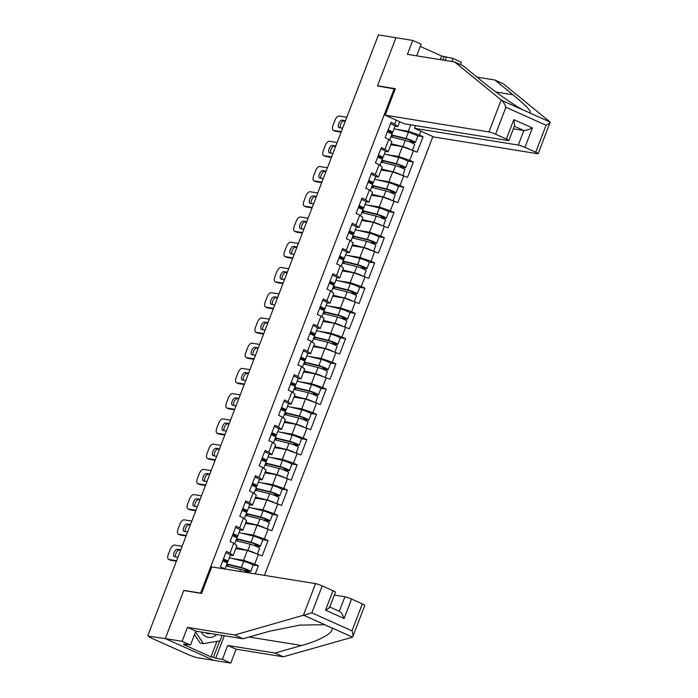 <?xml version="1.0" encoding="UTF-8"?>
<svg xmlns="http://www.w3.org/2000/svg" width="698" height="698" viewBox="0 0 698 698"><rect width="100%" height="100%" fill="white"/><g stroke="black" fill="none" stroke-linecap="round" stroke-linejoin="round"><path stroke-width="1.05" d="M264.437 575.379L432.882 136.564M184.412 590.648L183.81 590.377L165.304 638.591L213.963 660.395L196.435 657.568L189.699 655.256L149.555 637.274L148.491 636.087M416.654 55.84L421.13 44.183L412.754 40.432L395.958 37.727L377.452 85.933L395.19 89.065M394.248 88.646L200.614 593.091L201.216 593.361M396.211 120.135L394.719 124.026L391.028 122.377L385.13 137.742L388.821 139.399L391.91 141.93L388.123 151.798L385.348 151.353M420.894 131.189L419.402 135.089L423.084 136.738L417.343 135.813M390.819 144.765L402.406 146.632L417.186 152.112L423.084 136.738M413.495 150.454L409.709 160.322L413.399 161.98L407.658 161.046M381.134 170.007L392.721 171.874L407.501 177.344L413.399 161.98M403.81 175.695L400.024 185.563L403.714 187.212L397.965 186.287M371.449 195.239L383.028 197.106L397.808 202.586L403.714 187.212M394.126 200.928L390.339 210.805L394.021 212.454L388.28 211.529M361.756 220.481L373.343 222.348L388.123 227.818L394.021 212.454M384.432 226.169L380.646 236.037L384.336 237.695L378.595 236.762M352.071 245.713L363.658 247.589L378.438 253.06L384.336 237.695M374.747 251.411L370.961 261.279L374.643 262.928L368.902 262.003M342.378 270.955L353.965 272.822L368.745 278.301L374.643 262.928M365.063 276.644L361.267 286.512L364.958 288.169L359.217 287.244M332.693 296.196L344.28 298.063L359.06 303.534L364.958 288.169M355.369 301.885L351.583 311.753L355.273 313.402L349.524 312.477M323.008 321.429L334.586 323.305L349.375 328.775L355.273 313.402M345.685 327.126L341.898 336.994L345.58 338.643L339.839 337.719M313.315 346.67L324.902 348.538L339.682 354.017L345.58 338.643M335.991 352.359L332.204 362.227L335.895 363.885L330.154 362.96M303.63 371.912L315.217 373.779L329.997 379.25L335.895 363.885M326.306 377.601L322.52 387.469L326.21 389.118L320.461 388.193M293.937 397.145L305.523 399.012L320.303 404.491L326.21 389.118M316.622 402.842L312.826 412.71L316.517 414.359L310.776 413.434M284.252 422.386L295.839 424.253L310.619 429.732L316.517 414.359M306.928 428.075L303.141 437.943L306.832 439.6L301.082 438.676M274.567 447.627L286.154 449.495L300.934 454.965L306.832 439.6M297.243 453.316L293.457 463.184L297.139 464.833L291.398 463.908M264.874 472.86L276.46 474.727L291.241 480.207L297.139 464.833M287.559 478.558L283.763 488.425L287.454 490.075L281.713 489.15M255.189 498.102L266.776 499.969L281.556 505.448L287.454 490.075M277.865 503.79L274.078 513.658L277.769 515.316L272.019 514.391M245.504 523.343L257.082 525.21L271.862 530.681L277.769 515.316M268.18 529.032L264.394 538.9L268.076 540.549L262.335 539.624M235.811 548.576L247.397 550.443L262.178 555.922L268.076 540.549M258.487 554.264L254.7 564.141L258.391 565.79L252.65 564.865M255.276 573.904L258.391 565.79M223.962 568.853L224.773 568.983M388.821 139.399L385.026 149.267L381.344 147.61L375.437 162.983L379.127 164.632L375.341 174.5L371.65 172.851L365.752 188.224L369.443 189.873L365.656 199.741L361.965 198.092L356.067 213.457L359.749 215.115L355.963 224.983L352.281 223.325L346.374 238.699L350.064 240.348L346.278 250.216L342.587 248.567L336.689 263.94L340.38 265.589L336.584 275.457L332.902 273.808L327.004 289.173L330.686 290.83L326.9 300.698L323.209 299.041L317.311 314.414L321.001 316.063L317.215 325.931L313.524 324.282L307.626 339.647L311.317 341.305L307.521 351.173L303.839 349.524L297.933 364.888L301.623 366.546L297.837 376.414L294.146 374.756L288.248 390.13L291.939 391.779L288.152 401.647L284.461 399.998L278.563 415.362L282.245 417.02L278.458 426.888L274.768 425.239L268.87 440.604L272.56 442.253L268.774 452.13L265.083 450.472L259.185 465.845L262.876 467.494L259.08 477.362L255.398 475.713L249.5 491.078L253.182 492.736L249.395 502.604L245.705 500.946L239.807 516.319L243.497 517.968L239.711 527.845L236.02 526.187L230.122 541.561L233.804 543.21L230.017 553.078L226.335 551.429L220.428 566.793L224.119 568.451M387.233 154.668L398.619 156.5L402.406 146.632M398.619 156.5L409.709 160.322M385.026 149.267L388.123 151.798M377.548 179.901L388.934 181.742L392.721 171.874M379.127 164.632L382.225 167.171L378.429 177.039L375.664 176.594M388.934 181.742L400.024 185.563M375.341 174.5L378.429 177.039M367.855 205.142L379.241 206.974L383.028 197.106M369.443 189.873L372.531 192.404L368.745 202.272L365.979 201.827L363.597 208.021A5.75 0.619 21 0 1 363.379 208.1L359.898 208.231M379.241 206.974L390.339 210.805M365.656 199.741L368.745 202.272M358.17 230.384L369.556 232.216L373.343 222.348M359.749 215.115L362.847 217.645L359.06 227.513L356.285 227.068M369.556 232.216L380.646 236.037M355.963 224.983L359.06 227.513M348.476 255.616L359.863 257.457L363.658 247.589M350.064 240.348L353.153 242.887L349.366 252.755L346.601 252.301L344.219 258.496A5.75 0.619 21 0 1 344.009 258.574L340.528 258.705M359.863 257.457L370.961 261.279M346.278 250.216L349.366 252.755M338.792 280.858L350.178 282.69L353.965 272.822M340.38 265.589L343.468 268.119L339.682 277.987L336.907 277.542M350.178 282.69L361.267 286.512M336.584 275.457L339.682 277.987M329.107 306.099L340.493 307.931L344.28 298.063M330.686 290.83L333.784 293.361L329.997 303.229L327.222 302.784M340.493 307.931L351.583 311.753M326.9 300.698L329.997 303.229M319.414 331.332L330.8 333.173L334.586 323.305M321.001 316.063L324.09 318.602L320.303 328.47L317.538 328.016M330.8 333.173L341.898 336.994M317.215 325.931L320.303 328.47M309.729 356.573L321.115 358.406L324.902 348.538M311.317 341.305L314.405 343.835L310.619 353.703L307.844 353.258M321.115 358.406L332.204 362.227M307.521 351.173L310.619 353.703M300.035 381.815L311.421 383.647L315.217 373.779M301.623 366.546L304.721 369.076L300.925 378.944L298.159 378.499M311.421 383.647L322.52 387.469M297.837 376.414L300.925 378.944M290.351 407.047L301.737 408.888L305.523 399.012M291.939 391.779L295.027 394.309L291.241 404.186L288.466 403.732M301.737 408.888L312.826 412.71M288.152 401.647L291.241 404.186M280.666 432.289L292.052 434.121L295.839 424.253M282.245 417.02L285.342 419.55L281.556 429.418L278.781 428.973M292.052 434.121L303.141 437.943M278.458 426.888L281.556 429.418M270.972 457.522L282.358 459.363L286.154 449.495M272.56 442.253L275.649 444.792L271.862 454.66L269.096 454.215M282.358 459.363L293.457 463.184M268.774 452.13L271.862 454.66M261.288 482.763L272.674 484.604L276.46 474.727M262.876 467.494L265.964 470.024L262.178 479.892L259.403 479.447M272.674 484.604L283.763 488.425M259.08 477.362L262.178 479.892M251.603 508.004L262.989 509.837L266.776 499.969M253.182 492.736L256.279 495.266L252.484 505.134L249.718 504.689M262.989 509.837L274.078 513.658M249.395 502.604L252.484 505.134M241.909 533.237L253.295 535.078L257.082 525.21M243.497 517.968L246.586 520.507L242.799 530.375L240.033 529.93M253.295 535.078L264.394 538.9M239.711 527.845L242.799 530.375M232.225 558.479L243.611 560.311L247.397 550.443M233.804 543.21L236.901 545.74L233.115 555.608L230.34 555.163M243.611 560.311L254.7 564.141M230.017 553.078L233.115 555.608M148.753 636.201L165.304 638.591L213.963 660.395L230.759 663.1L222.392 659.348L227.731 645.441L236.099 649.184L230.759 663.1M378.107 86.046L377.513 85.775L395.958 37.727L378.438 34.9L147.784 635.765M183.81 590.377L200.614 593.091M396.918 129.427L408.304 131.259L410.773 124.846M399.684 121.688L397.808 126.556L395.042 126.111M408.304 131.259L419.402 135.089M394.719 124.026L397.808 126.556M222.697 560.904A5.75 0.619 21 0 1 227.216 563.295L225.026 569.018M175.591 556.864A4.005 1.815 114.1 0 1 176.341 552.537A4.005 1.815 114.1 0 1 179.177 550.068L180.59 550.294M176.402 561.218L170.748 560.302A5.226 2.364 114.1 0 1 170.469 560.224L168.628 559.395A5.226 2.364 -65.9 0 0 168.899 559.482L170.748 560.302M223.439 558.967A5.75 0.619 21 0 1 227.967 561.358A5.75 0.619 21 0 1 227.749 561.436L224.267 561.567M225.829 552.737A5.75 0.619 21 0 1 230.357 555.128L227.967 561.358M222.767 560.703L225.847 560.546L223.351 559.194M168.628 559.395A5.226 2.364 -65.9 0 1 168.366 554.238L170.164 549.544A5.226 2.364 -65.9 0 1 174.43 545.077L182.117 546.316M176.594 560.721L168.899 559.482M177.929 557.24L174.474 556.681A4.005 1.815 114.1 0 1 174.264 556.62A4.005 1.815 114.1 0 1 174.151 552.441A4.005 1.815 114.1 0 1 177.336 549.239L180.782 549.797M226.571 564.987L227.661 565.328A6.448 0.689 21 0 1 226.867 564.621A6.448 0.689 21 0 1 227.635 564.586A6.448 0.689 21 0 1 228.438 564.752L242.887 568.285L248.549 570.711L245.809 570.362A1.047 0.471 -65.9 0 0 245.094 570.955M246.97 571.732A1.047 0.471 114.1 0 1 247.65 571.191L249.971 571.566A5.75 0.619 -159 0 0 250.661 571.522A5.75 0.619 -159 0 0 247.336 569.629A5.75 0.619 -159 0 0 241.325 567.518L226.946 564.001M227.426 566.244L228.028 564.656M250.661 571.522L253.051 565.301A5.75 0.619 -159 0 0 249.727 563.399A5.75 0.619 -159 0 0 243.715 561.288L229.337 557.772M227.661 565.328L227.923 564.638M249.378 572.953A5.75 0.619 -159 0 0 240.574 569.455L226.204 565.947M201.338 632.03A11.325 10.034 99.2 0 0 216.65 634.499M205.491 632.693A7.757 6.867 99.2 0 0 207.96 633.671A7.757 6.867 99.2 0 0 210.604 633.522M222.147 635.381L220.053 640.843L203.432 643.635L200.23 643.12L194.489 634.604M203.432 643.635L195.519 631.917M227.731 645.441L274.933 653.049L283.309 656.801L351.94 637.353L352.822 636.646L364.827 605.384A5.226 0.558 21 0 0 362.341 603.901L351.565 599.067L344.114 618.48C342.517 614.38 340.921 611.998 339.315 611.335L344.908 596.773L334.368 595.071M274.933 653.049L301.606 645.493C320.984 640.328 335.799 631.446 331.384 627.642L324.273 624.71L299.992 625.103L269.681 631.193L243.017 638.749L195.815 631.14L190.475 645.048L183.757 643.966L186.026 644.987L183.626 644.594L211.005 656.862L213.405 657.246L219.678 640.912M283.309 656.801L236.099 649.184M322.197 585.91L311.858 612.844L234.65 634.997L187.448 627.389L182.108 641.305L165.304 638.591L183.749 590.543L201.591 593.422L211.773 566.889L315.54 583.615A5.226 0.558 21 0 1 322.197 585.91L332.981 590.744A5.226 0.558 21 0 1 335.459 592.227L329.665 607.321M182.108 641.305L190.475 645.048M224.32 635.73L215.673 658.266L222.392 659.348M215.673 658.266L213.405 657.246M187.448 627.389L195.815 631.14M234.65 634.997L243.017 638.749M344.908 596.773A5.226 0.558 21 0 1 351.565 599.067M186.261 644.367L186.026 644.987M211.005 656.862L216.947 641.366M329.247 606.824C330.302 607.243 329.063 608.351 325.53 610.157L332.981 590.744M331.384 627.642L352.499 637.1C353.275 636.262 353.109 634.168 352.001 630.835L362.341 603.901M501.199 99.98L501.783 100.416C503.284 101.62 504.663 103.906 505.928 107.274L495.589 134.208A5.226 0.558 -159 0 0 488.932 131.913L501.199 99.98L454.616 61.956L407.414 54.348L412.754 40.432M454.616 61.956L462.992 65.708L481.088 80.479C493.495 90.775 514.304 105.398 522.898 109.874L529.424 112.71M415.572 125.623L414.533 128.336L433.824 136.983L537.591 153.717A5.226 0.558 -159 0 0 538.219 153.682A5.226 0.558 -159 0 0 535.732 152.199L524.957 147.365A5.226 0.558 -159 0 0 518.3 145.071L523.893 130.509C525.725 130.561 528.561 129.706 532.408 127.952L524.957 147.365M414.533 128.336L518.3 145.071M440.255 59.644L441.651 55.997L420.266 46.417M441.651 55.997L453.046 58.484L461.413 62.235L460.505 64.591M451.876 61.52L453.046 58.484M535.732 152.199L546.072 125.256C549.029 123.782 550.399 122.735 550.19 122.106L503.275 83.76L494.908 80.008L476.961 77.112M538.219 153.682L550.19 122.106L529.075 112.64C532.975 112.893 527.618 106.934 513.004 94.78L494.908 80.008M377.513 85.775L395.356 88.655L385.165 115.187L404.456 123.825L508.231 140.56A5.226 0.558 -159 0 0 508.851 140.525A5.226 0.558 -159 0 0 506.373 139.042L495.589 134.208M385.165 115.187L488.932 131.913M513.353 128.816L523.893 130.509L514.339 126.233M446.319 57.402L445.158 60.429M442.654 60.028L444.05 56.381M506.373 139.042L513.824 119.628L514.644 125.431L508.851 140.525M232.382 535.671A5.75 0.619 21 0 1 236.91 538.062L234.659 543.908M185.284 531.623A4.005 1.815 114.1 0 1 186.034 527.304A4.005 1.815 114.1 0 1 188.87 524.826L190.284 525.053M186.087 535.977L180.433 535.069A5.226 2.364 114.1 0 1 180.163 534.982L178.313 534.153A5.226 2.364 -65.9 0 0 178.592 534.24L180.433 535.069M233.123 533.726A5.75 0.619 21 0 1 237.652 536.116A5.75 0.619 21 0 1 237.433 536.195L233.961 536.326M235.514 527.496A5.75 0.619 21 0 1 240.042 529.887L237.652 536.116M232.46 535.462L235.54 535.305L233.036 533.953M178.313 534.153A5.226 2.364 -65.9 0 1 178.051 528.997L179.857 524.303A5.226 2.364 -65.9 0 1 184.115 519.844L191.81 521.083M186.279 535.479L178.592 534.24M187.614 531.998L184.167 531.448A4.005 1.815 114.1 0 1 183.958 531.379A4.005 1.815 114.1 0 1 183.844 527.199A4.005 1.815 114.1 0 1 187.02 524.006L190.475 524.556M242.066 510.43A5.75 0.619 21 0 1 246.595 512.821L244.352 518.675M194.969 506.39A4.005 1.815 114.1 0 1 195.719 502.063A4.005 1.815 114.1 0 1 198.555 499.594L199.968 499.82M195.78 510.735L190.126 509.828A5.226 2.364 114.1 0 1 189.847 509.749L188.006 508.921A5.226 2.364 -65.9 0 0 188.277 508.999L190.126 509.828M242.817 508.484A5.75 0.619 21 0 1 247.345 510.884A5.75 0.619 21 0 1 247.127 510.962L243.646 511.084M245.207 502.255A5.75 0.619 21 0 1 249.736 504.654L247.345 510.884M242.145 510.229L245.225 510.072L242.73 508.72M188.006 508.921A5.226 2.364 -65.9 0 1 187.745 503.764L189.542 499.07A5.226 2.364 -65.9 0 1 193.808 494.603L201.495 495.842M195.972 510.238L188.277 508.999M197.307 506.765L193.852 506.207A4.005 1.815 114.1 0 1 193.643 506.146A4.005 1.815 114.1 0 1 193.529 501.967A4.005 1.815 114.1 0 1 196.714 498.765L200.16 499.323M251.76 485.189A5.75 0.619 21 0 1 256.279 487.588L254.037 493.434M204.654 481.149A4.005 1.815 114.1 0 1 205.404 476.821A4.005 1.815 114.1 0 1 208.24 474.352L209.662 474.579M205.465 485.503L199.811 484.587A5.226 2.364 114.1 0 1 199.532 484.508L197.691 483.679A5.226 2.364 -65.9 0 0 197.97 483.766L199.811 484.587M252.501 483.252A5.75 0.619 21 0 1 257.03 485.642A5.75 0.619 21 0 1 256.812 485.721L253.33 485.852M254.892 477.022A5.75 0.619 21 0 1 259.42 479.413L257.03 485.642M251.838 484.988L254.91 484.831L252.414 483.478M197.691 483.679A5.226 2.364 -65.9 0 1 197.429 478.523L199.227 473.829A5.226 2.364 -65.9 0 1 203.493 469.361L211.18 470.6M205.657 485.005L197.97 483.766M206.992 481.524L203.546 480.966A4.005 1.815 114.1 0 1 203.327 480.905A4.005 1.815 114.1 0 1 203.223 476.725A4.005 1.815 114.1 0 1 206.399 473.523L209.845 474.082M261.445 459.956A5.75 0.619 21 0 1 265.973 462.346L263.731 468.192M214.347 455.907A4.005 1.815 114.1 0 1 215.097 451.589A4.005 1.815 114.1 0 1 217.933 449.111L219.347 449.338M215.15 460.261L209.496 459.354A5.226 2.364 114.1 0 1 209.226 459.267L207.376 458.446A5.226 2.364 -65.9 0 0 207.655 458.525L209.496 459.354M262.186 458.01A5.75 0.619 21 0 1 266.715 460.401A5.75 0.619 21 0 1 266.505 460.479L263.024 460.61M264.586 451.78A5.75 0.619 21 0 1 269.105 454.171L266.715 460.401M261.523 459.746L264.603 459.589L262.099 458.237M207.376 458.446A5.226 2.364 -65.9 0 1 207.114 453.281L208.92 448.596A5.226 2.364 -65.9 0 1 213.178 444.129L220.873 445.368M215.342 459.764L207.655 458.525M216.677 456.283L213.23 455.733A4.005 1.815 114.1 0 1 213.021 455.663A4.005 1.815 114.1 0 1 212.907 451.493A4.005 1.815 114.1 0 1 216.083 448.291L219.538 448.84M271.129 434.714A5.75 0.619 21 0 1 275.658 437.105L273.415 442.96M224.032 430.675A4.005 1.815 114.1 0 1 224.782 426.347A4.005 1.815 114.1 0 1 227.618 423.878L229.031 424.105M224.843 435.02L219.189 434.112A5.226 2.364 114.1 0 1 218.91 434.034L217.069 433.205A5.226 2.364 -65.9 0 0 217.34 433.284L219.189 434.112M271.88 432.769A5.75 0.619 21 0 1 276.408 435.168A5.75 0.619 21 0 1 276.19 435.247L272.709 435.378M274.27 426.548A5.75 0.619 21 0 1 278.799 428.938L276.408 435.168M271.208 434.514L274.288 434.357L271.792 433.004M217.069 433.205A5.226 2.364 -65.9 0 1 216.808 428.049L218.605 423.354A5.226 2.364 -65.9 0 1 222.871 418.887L230.558 420.126M225.035 434.522L217.34 433.284M226.37 431.05L222.915 430.492A4.005 1.815 114.1 0 1 222.706 430.43A4.005 1.815 114.1 0 1 222.592 426.251A4.005 1.815 114.1 0 1 225.777 423.049L229.223 423.607M236.256 539.755L237.346 540.086A6.448 0.689 21 0 1 236.552 539.388A6.448 0.689 21 0 1 237.329 539.345A6.448 0.689 21 0 1 238.123 539.51L252.571 543.044L258.234 545.478L255.494 545.121A1.047 0.471 -65.9 0 0 254.779 545.723M256.655 546.499A1.047 0.471 114.1 0 1 257.344 545.949L259.656 546.325A5.75 0.619 -159 0 0 260.345 546.29A5.75 0.619 -159 0 0 257.03 544.396A5.75 0.619 -159 0 0 251.01 542.276L236.639 538.769M237.111 541.002L237.721 539.423M260.345 546.29L262.736 540.06A5.75 0.619 -159 0 0 259.42 538.167A5.75 0.619 -159 0 0 253.4 536.047L239.03 532.539M237.346 540.086L237.617 539.397M257.422 553.898L259.604 548.227A5.75 0.619 -159 0 0 256.279 546.333A5.75 0.619 -159 0 0 250.268 544.222L235.889 540.706M255.058 553.086A5.75 0.619 -159 0 0 247.877 550.452L236.194 547.59M236.055 547.947L244.143 549.919M245.949 514.513L247.04 514.845A6.448 0.689 21 0 1 246.246 514.147A6.448 0.689 21 0 1 247.013 514.112A6.448 0.689 21 0 1 247.816 514.278L262.265 517.811L267.919 520.237L265.188 519.888A1.047 0.471 -65.9 0 0 264.472 520.481M266.339 521.258A1.047 0.471 114.1 0 1 267.029 520.708L269.349 521.083A5.75 0.619 -159 0 0 270.039 521.048A5.75 0.619 -159 0 0 266.715 519.155A5.75 0.619 -159 0 0 260.703 517.044L246.324 513.527M246.804 515.77L247.406 514.182M270.039 521.048L272.429 514.819A5.75 0.619 -159 0 0 269.105 512.925A5.75 0.619 -159 0 0 263.094 510.814L248.715 507.298M247.04 514.845L247.301 514.164M267.116 528.665L269.288 522.994A5.75 0.619 -159 0 0 265.973 521.092A5.75 0.619 -159 0 0 259.953 518.98L245.583 515.464M264.743 527.845A5.75 0.619 -159 0 0 257.562 525.21L245.879 522.357M245.74 522.706L253.828 524.687M255.634 489.272L256.724 489.612A6.448 0.689 21 0 1 255.93 488.914A6.448 0.689 21 0 1 256.698 488.87A6.448 0.689 21 0 1 257.501 489.036L271.95 492.57L277.612 494.995L274.872 494.646A1.047 0.471 -65.9 0 0 274.157 495.24M276.033 496.016A1.047 0.471 114.1 0 1 276.713 495.475L279.034 495.85A5.75 0.619 -159 0 0 279.724 495.807A5.75 0.619 -159 0 0 276.399 493.914A5.75 0.619 -159 0 0 270.388 491.802L256.018 488.286M256.489 490.528L257.1 488.94M279.724 495.807L282.114 489.586A5.75 0.619 -159 0 0 278.79 487.684A5.75 0.619 -159 0 0 272.778 485.572L258.408 482.056M256.724 489.612L256.995 488.923M276.801 503.424L278.982 497.753A5.75 0.619 -159 0 0 275.658 495.859A5.75 0.619 -159 0 0 269.646 493.739L255.267 490.232M274.436 502.612A5.75 0.619 -159 0 0 267.255 499.969L255.564 497.116M255.433 497.465L263.512 499.445M265.327 464.039L266.418 464.371A6.448 0.689 21 0 1 265.615 463.673A6.448 0.689 21 0 1 266.392 463.629A6.448 0.689 21 0 1 267.186 463.795L281.634 467.328L287.297 469.763L284.557 469.405A1.047 0.471 -65.9 0 0 283.85 470.007M285.718 470.784A1.047 0.471 114.1 0 1 286.407 470.234L288.728 470.609A5.75 0.619 -159 0 0 289.417 470.574A5.75 0.619 -159 0 0 286.093 468.681A5.75 0.619 -159 0 0 280.072 466.561L265.702 463.053M266.174 465.287L266.784 463.708M289.417 470.574L291.808 464.345A5.75 0.619 -159 0 0 288.483 462.451A5.75 0.619 -159 0 0 282.463 460.331L268.093 456.824M266.418 464.371L266.68 463.681M286.494 478.191L288.667 472.511A5.75 0.619 -159 0 0 285.342 470.618A5.75 0.619 -159 0 0 279.331 468.506L264.952 464.99M284.121 477.371A5.75 0.619 -159 0 0 276.94 474.736L265.257 471.874M265.118 472.232L273.206 474.204M275.012 438.798L276.103 439.138A6.448 0.689 21 0 1 275.309 438.431A6.448 0.689 21 0 1 276.076 438.396A6.448 0.689 21 0 1 276.879 438.562L291.328 442.096L296.99 444.521L294.251 444.172A1.047 0.471 -65.9 0 0 293.535 444.766M295.411 445.542A1.047 0.471 114.1 0 1 296.092 444.992L298.412 445.368A5.75 0.619 -159 0 0 299.102 445.333A5.75 0.619 -159 0 0 295.778 443.439A5.75 0.619 -159 0 0 289.766 441.328L275.387 437.812M275.867 440.054L276.469 438.466M299.102 445.333L301.492 439.103A5.75 0.619 -159 0 0 298.168 437.21A5.75 0.619 -159 0 0 292.157 435.098L277.778 431.582M276.103 439.138L276.364 438.449M296.179 452.95L298.36 447.278A5.75 0.619 -159 0 0 295.036 445.376A5.75 0.619 -159 0 0 289.016 443.265L274.646 439.749M293.806 452.13A5.75 0.619 -159 0 0 286.625 449.495L274.942 446.641M274.811 446.99L282.891 448.971M280.823 409.473A5.75 0.619 21 0 1 285.351 411.872L283.1 417.718M233.725 405.433A4.005 1.815 114.1 0 1 234.467 401.106A4.005 1.815 114.1 0 1 237.311 398.637L238.725 398.863M234.528 409.787L228.874 408.871A5.226 2.364 114.1 0 1 228.604 408.792L226.754 407.964A5.226 2.364 -65.9 0 0 227.033 408.051L228.874 408.871M281.564 407.536A5.75 0.619 21 0 1 286.093 409.927A5.75 0.619 21 0 1 285.875 410.005L282.393 410.136M283.955 401.306A5.75 0.619 21 0 1 288.483 403.697L286.093 409.927M280.901 409.272L283.981 409.115L281.477 407.763M226.754 407.964A5.226 2.364 -65.9 0 1 226.492 402.807L228.298 398.113A5.226 2.364 -65.9 0 1 232.556 393.646L240.252 394.885M234.72 409.29L227.033 408.051M236.055 405.808L232.609 405.25A4.005 1.815 114.1 0 1 232.399 405.189A4.005 1.815 114.1 0 1 232.286 401.01A4.005 1.815 114.1 0 1 235.462 397.808L238.917 398.366M284.697 413.556L285.787 413.897A6.448 0.689 21 0 1 284.993 413.199A6.448 0.689 21 0 1 285.77 413.155A6.448 0.689 21 0 1 286.564 413.321L301.013 416.854L306.675 419.28L303.935 418.931A1.047 0.471 -65.9 0 0 303.22 419.524M305.096 420.301A1.047 0.471 114.1 0 1 305.776 419.76L308.097 420.135A5.75 0.619 -159 0 0 308.786 420.1A5.75 0.619 -159 0 0 305.462 418.198A5.75 0.619 -159 0 0 299.451 416.087L285.081 412.57M285.552 414.813L286.163 413.225M308.786 420.1L311.177 413.87A5.75 0.619 -159 0 0 307.853 411.968A5.75 0.619 -159 0 0 301.841 409.857L287.471 406.341M285.787 413.897L286.058 413.207M305.864 427.708L308.045 422.037A5.75 0.619 -159 0 0 304.721 420.144A5.75 0.619 -159 0 0 298.709 418.032L284.33 414.516M303.499 426.897A5.75 0.619 -159 0 0 296.318 424.253L284.627 421.4M284.496 421.749L292.575 423.73M290.508 384.24A5.75 0.619 21 0 1 295.036 386.631L292.794 392.477M243.41 380.192A4.005 1.815 114.1 0 1 244.16 375.873A4.005 1.815 114.1 0 1 246.996 373.395L248.409 373.631M244.221 384.546L238.559 383.638A5.226 2.364 114.1 0 1 238.288 383.551L236.448 382.731A5.226 2.364 -65.9 0 0 236.718 382.809L238.559 383.638M291.258 382.295A5.75 0.619 21 0 1 295.778 384.685A5.75 0.619 21 0 1 295.568 384.764L292.087 384.895M293.649 376.065A5.75 0.619 21 0 1 298.168 378.464L295.778 384.685M290.586 384.031L293.666 383.874L291.171 382.521M236.448 382.731A5.226 2.364 -65.9 0 1 236.186 377.566L237.983 372.88A5.226 2.364 -65.9 0 1 242.25 368.413L249.936 369.652M244.413 384.048L236.718 382.809M245.748 380.567L242.293 380.017A4.005 1.815 114.1 0 1 242.084 379.948A4.005 1.815 114.1 0 1 241.97 375.777A4.005 1.815 114.1 0 1 245.155 372.575L248.601 373.125M294.39 388.324L295.481 388.655A6.448 0.689 21 0 1 294.678 387.957A6.448 0.689 21 0 1 295.455 387.914A6.448 0.689 21 0 1 296.257 388.079L310.706 391.613L316.36 394.047L313.629 393.689A1.047 0.471 -65.9 0 0 312.913 394.291M314.781 395.068A1.047 0.471 114.1 0 1 315.47 394.518L317.791 394.894A5.75 0.619 -159 0 0 318.48 394.859A5.75 0.619 -159 0 0 315.156 392.965A5.75 0.619 -159 0 0 309.135 390.845L294.765 387.338M295.237 389.571L295.847 387.992M318.48 394.859L320.871 388.629A5.75 0.619 -159 0 0 317.546 386.736A5.75 0.619 -159 0 0 311.535 384.624L297.156 381.108M295.481 388.655L295.743 387.966M315.557 402.476L317.73 396.796A5.75 0.619 -159 0 0 314.405 394.902A5.75 0.619 -159 0 0 308.394 392.791L294.024 389.275M313.184 401.655A5.75 0.619 -159 0 0 306.003 399.02L294.32 396.159M294.181 396.516L302.269 398.488M300.201 358.999A5.75 0.619 21 0 1 304.721 361.389L302.478 367.244M253.095 354.959A4.005 1.815 114.1 0 1 253.845 350.632A4.005 1.815 114.1 0 1 256.681 348.162L258.094 348.389M253.906 359.313L248.252 358.397A5.226 2.364 114.1 0 1 247.973 358.318L246.132 357.489A5.226 2.364 -65.9 0 0 246.403 357.568L248.252 358.397M300.943 357.062A5.75 0.619 21 0 1 305.471 359.453A5.75 0.619 21 0 1 305.253 359.531L301.772 359.662M303.333 350.832A5.75 0.619 21 0 1 307.862 353.223L305.471 359.453M300.28 358.798L303.351 358.641L300.855 357.289M246.132 357.489A5.226 2.364 -65.9 0 1 245.871 352.333L247.668 347.639A5.226 2.364 -65.9 0 1 251.934 343.172L259.621 344.411M254.098 358.807L246.403 357.568M255.433 355.334L251.987 354.776A4.005 1.815 114.1 0 1 251.769 354.715A4.005 1.815 114.1 0 1 251.664 350.536A4.005 1.815 114.1 0 1 254.84 347.334L258.286 347.892M304.075 363.082L305.166 363.422A6.448 0.689 21 0 1 304.372 362.716A6.448 0.689 21 0 1 305.139 362.681A6.448 0.689 21 0 1 305.942 362.847L320.391 366.38L326.053 368.806L323.314 368.457A1.047 0.471 -65.9 0 0 322.598 369.05M324.474 369.827A1.047 0.471 114.1 0 1 325.155 369.286L327.475 369.652A5.75 0.619 -159 0 0 328.165 369.617A5.75 0.619 -159 0 0 324.84 367.724A5.75 0.619 -159 0 0 318.829 365.612L304.45 362.096M304.93 364.339L305.541 362.751M328.165 369.617L330.555 363.388A5.75 0.619 -159 0 0 327.231 361.494A5.75 0.619 -159 0 0 321.22 359.383L306.841 355.867M305.166 363.422L305.427 362.733M325.242 377.234L327.423 371.563A5.75 0.619 -159 0 0 324.099 369.661A5.75 0.619 -159 0 0 318.079 367.549L303.709 364.033M322.877 376.414A5.75 0.619 -159 0 0 315.688 373.779L304.005 370.926M303.874 371.275L311.954 373.256M309.886 333.757A5.75 0.619 21 0 1 314.414 336.157L312.163 342.003M262.788 329.718A4.005 1.815 114.1 0 1 263.539 325.39A4.005 1.815 114.1 0 1 266.374 322.921L267.788 323.148M263.591 334.072L257.937 333.155A5.226 2.364 114.1 0 1 257.667 333.077L255.817 332.248A5.226 2.364 -65.9 0 0 256.096 332.335L257.937 333.155M310.627 331.82A5.75 0.619 21 0 1 315.156 334.211A5.75 0.619 21 0 1 314.946 334.29L311.465 334.421M313.018 325.591A5.75 0.619 21 0 1 317.546 327.981L315.156 334.211M309.964 333.557L313.044 333.4L310.54 332.047M255.817 332.248A5.226 2.364 -65.9 0 1 255.555 327.092L257.361 322.397A5.226 2.364 -65.9 0 1 261.619 317.93L269.315 319.169M263.783 333.574L256.096 332.335M265.118 330.093L261.671 329.535A4.005 1.815 114.1 0 1 261.462 329.473A4.005 1.815 114.1 0 1 261.349 325.294A4.005 1.815 114.1 0 1 264.525 322.092L267.98 322.651M313.76 337.841L314.859 338.181A6.448 0.689 21 0 1 314.056 337.483A6.448 0.689 21 0 1 314.833 337.439A6.448 0.689 21 0 1 315.627 337.605L330.075 341.139L335.738 343.573L332.998 343.215A1.047 0.471 -65.9 0 0 332.292 343.809M334.159 344.594A1.047 0.471 114.1 0 1 334.848 344.044L337.169 344.419A5.75 0.619 -159 0 0 337.849 344.384A5.75 0.619 -159 0 0 334.534 342.482A5.75 0.619 -159 0 0 328.514 340.371L314.144 336.855M314.615 339.097L315.226 337.518M337.849 344.384L340.249 338.155A5.75 0.619 -159 0 0 336.925 336.253A5.75 0.619 -159 0 0 330.904 334.141L316.534 330.625M314.859 338.181L315.121 337.492M334.927 351.993L337.108 346.321A5.75 0.619 -159 0 0 333.784 344.428A5.75 0.619 -159 0 0 327.772 342.317L313.393 338.8M332.562 351.181A5.75 0.619 -159 0 0 325.381 348.546L313.699 345.685M313.559 346.034L321.647 348.014M319.571 308.525A5.75 0.619 21 0 1 324.099 310.915L321.857 316.761M272.473 304.476A4.005 1.815 114.1 0 1 273.223 300.157A4.005 1.815 114.1 0 1 276.059 297.68L277.472 297.915M273.284 308.83L267.631 307.923A5.226 2.364 114.1 0 1 267.351 307.835L265.51 307.015A5.226 2.364 -65.9 0 0 265.781 307.094L267.631 307.923M320.321 306.579A5.75 0.619 21 0 1 324.849 308.97A5.75 0.619 21 0 1 324.631 309.048L321.15 309.179M322.712 300.349A5.75 0.619 21 0 1 327.24 302.749L324.849 308.97M319.649 308.315L322.729 308.158L320.234 306.806M265.51 307.015A5.226 2.364 -65.9 0 1 265.249 301.85L267.046 297.165A5.226 2.364 -65.9 0 1 271.313 292.698L278.999 293.937M273.476 308.333L265.781 307.094M274.811 304.851L271.356 304.302A4.005 1.815 114.1 0 1 271.147 304.241A4.005 1.815 114.1 0 1 271.033 300.061A4.005 1.815 114.1 0 1 274.218 296.859L277.664 297.418M323.453 312.608L324.544 312.94A6.448 0.689 21 0 1 323.75 312.242A6.448 0.689 21 0 1 324.518 312.198A6.448 0.689 21 0 1 325.32 312.372L339.769 315.897L345.423 318.332L342.692 317.983A1.047 0.471 -65.9 0 0 341.976 318.576M343.852 319.352A1.047 0.471 114.1 0 1 344.533 318.803L346.854 319.178A5.75 0.619 -159 0 0 347.543 319.143A5.75 0.619 -159 0 0 344.219 317.25A5.75 0.619 -159 0 0 338.207 315.13L323.828 311.622M324.308 313.856L324.91 312.276M347.543 319.143L349.934 312.913A5.75 0.619 -159 0 0 346.609 311.02A5.75 0.619 -159 0 0 340.598 308.909L326.219 305.392M324.544 312.94L324.806 312.25M344.62 326.76L346.793 321.08A5.75 0.619 -159 0 0 343.477 319.187A5.75 0.619 -159 0 0 337.457 317.075L323.087 313.559M342.247 325.94A5.75 0.619 -159 0 0 335.066 323.305L323.383 320.443M323.244 320.801L331.332 322.773M329.264 283.283A5.75 0.619 21 0 1 333.792 285.674L331.541 291.528M282.166 279.244A4.005 1.815 114.1 0 1 282.908 274.916A4.005 1.815 114.1 0 1 285.744 272.447L287.166 272.674M282.969 283.597L277.315 282.681A5.226 2.364 114.1 0 1 277.036 282.603L275.195 281.774A5.226 2.364 -65.9 0 0 275.474 281.852L277.315 282.681M330.006 281.346A5.75 0.619 21 0 1 334.534 283.737A5.75 0.619 21 0 1 334.316 283.816L330.835 283.946M332.396 275.117A5.75 0.619 21 0 1 336.925 277.507L334.534 283.737M329.343 283.083L332.423 282.926L329.918 281.573M275.195 281.774A5.226 2.364 -65.9 0 1 274.933 276.617L276.731 271.923A5.226 2.364 -65.9 0 1 280.997 267.456L288.693 268.695M283.161 283.091L275.474 281.852M284.496 279.619L281.05 279.06A4.005 1.815 114.1 0 1 280.84 278.999A4.005 1.815 114.1 0 1 280.727 274.82A4.005 1.815 114.1 0 1 283.903 271.618L287.358 272.176M333.138 287.367L334.229 287.707A6.448 0.689 21 0 1 333.435 287A6.448 0.689 21 0 1 334.202 286.965A6.448 0.689 21 0 1 335.005 287.131L349.454 290.665L355.116 293.09L352.377 292.741A1.047 0.471 -65.9 0 0 351.661 293.334M353.537 294.111A1.047 0.471 114.1 0 1 354.218 293.57L356.538 293.937A5.75 0.619 -159 0 0 357.228 293.902A5.75 0.619 -159 0 0 353.903 292.008A5.75 0.619 -159 0 0 347.892 289.897L333.522 286.381M333.993 288.623L334.604 287.035M357.228 293.902L359.618 287.672A5.75 0.619 -159 0 0 356.294 285.779A5.75 0.619 -159 0 0 350.283 283.667L335.913 280.151M334.229 287.707L334.499 287.018M354.305 301.519L356.486 295.847A5.75 0.619 -159 0 0 353.162 293.954A5.75 0.619 -159 0 0 347.15 291.834L332.772 288.326M351.94 300.698A5.75 0.619 -159 0 0 344.76 298.063L333.068 295.21M332.937 295.559L341.017 297.54M338.949 258.042A5.75 0.619 21 0 1 343.477 260.441L341.235 266.287M291.851 254.002A4.005 1.815 114.1 0 1 292.602 249.675A4.005 1.815 114.1 0 1 295.437 247.205L296.851 247.432M292.663 258.356L287 257.44A5.226 2.364 114.1 0 1 286.73 257.361L284.889 256.532A5.226 2.364 -65.9 0 0 285.159 256.62L287 257.44M339.699 256.105A5.75 0.619 21 0 1 344.219 258.496M342.09 249.875A5.75 0.619 21 0 1 346.609 252.266M339.027 257.841L342.107 257.684L339.603 256.332M284.889 256.532A5.226 2.364 -65.9 0 1 284.618 251.376L286.424 246.682A5.226 2.364 -65.9 0 1 290.691 242.215L298.378 243.462M292.846 257.859L285.159 256.62M294.181 254.377L290.734 253.819A4.005 1.815 114.1 0 1 290.525 253.758A4.005 1.815 114.1 0 1 290.412 249.579A4.005 1.815 114.1 0 1 293.588 246.377L297.043 246.935M342.831 262.125L343.922 262.465A6.448 0.689 21 0 1 343.119 261.767A6.448 0.689 21 0 1 343.896 261.724A6.448 0.689 21 0 1 344.699 261.89L359.147 265.423L364.801 267.858L362.061 267.5A1.047 0.471 -65.9 0 0 361.355 268.102M363.222 268.878A1.047 0.471 114.1 0 1 363.911 268.329L366.232 268.704A5.75 0.619 -159 0 0 366.921 268.669A5.75 0.619 -159 0 0 363.597 266.767A5.75 0.619 -159 0 0 357.577 264.655L343.207 261.139M343.678 263.382L344.289 261.802M366.921 268.669L369.312 262.439A5.75 0.619 -159 0 0 365.988 260.537A5.75 0.619 -159 0 0 359.967 258.426L345.597 254.91M343.922 262.465L344.184 261.776M363.998 276.277L366.171 270.606A5.75 0.619 -159 0 0 362.847 268.713A5.75 0.619 -159 0 0 356.835 266.601L342.465 263.085M361.625 275.466A5.75 0.619 -159 0 0 354.444 272.831L342.762 269.969M342.622 270.327L350.71 272.299M348.642 232.809A5.75 0.619 21 0 1 353.162 235.2L350.92 241.046M301.536 228.761A4.005 1.815 114.1 0 1 302.286 224.442A4.005 1.815 114.1 0 1 305.122 221.973L306.535 222.2M302.347 233.115L296.694 232.207A5.226 2.364 114.1 0 1 296.414 232.12L294.573 231.3A5.226 2.364 -65.9 0 0 294.844 231.378L296.694 232.207M349.384 230.864A5.75 0.619 21 0 1 353.912 233.263A5.75 0.619 21 0 1 353.694 233.341L350.213 233.464M351.775 224.634A5.75 0.619 21 0 1 356.303 227.033L353.912 233.263M348.712 232.6L351.792 232.443L349.297 231.099M294.573 231.3A5.226 2.364 -65.9 0 1 294.312 226.135L296.109 221.449A5.226 2.364 -65.9 0 1 300.376 216.982L308.062 218.221M302.539 232.617L294.844 231.378M303.874 229.145L300.419 228.586A4.005 1.815 114.1 0 1 300.21 228.525A4.005 1.815 114.1 0 1 300.096 224.346A4.005 1.815 114.1 0 1 303.281 221.144L306.727 221.702M352.516 236.892L353.607 237.224A6.448 0.689 21 0 1 352.813 236.526A6.448 0.689 21 0 1 353.581 236.482A6.448 0.689 21 0 1 354.383 236.657L368.832 240.182L374.494 242.616L371.755 242.267A1.047 0.471 -65.9 0 0 371.039 242.86M372.915 243.637A1.047 0.471 114.1 0 1 373.596 243.087L375.917 243.462A5.75 0.619 -159 0 0 376.606 243.428A5.75 0.619 -159 0 0 373.282 241.534A5.75 0.619 -159 0 0 367.27 239.423L352.891 235.907M353.371 238.14L353.973 236.561M376.606 243.428L378.997 237.198A5.75 0.619 -159 0 0 375.672 235.305A5.75 0.619 -159 0 0 369.661 233.193L355.282 229.677M353.607 237.224L353.869 236.535M373.683 251.044L375.864 245.373A5.75 0.619 -159 0 0 372.54 243.471A5.75 0.619 -159 0 0 366.52 241.36L352.15 237.844M371.31 250.224A5.75 0.619 -159 0 0 364.129 247.589L352.446 244.728M352.316 245.085L360.395 247.057M358.327 207.568A5.75 0.619 21 0 1 362.855 209.958L360.604 215.813M311.229 203.528A4.005 1.815 114.1 0 1 311.98 199.2A4.005 1.815 114.1 0 1 314.815 196.731L316.229 196.958M312.032 207.882L306.378 206.966A5.226 2.364 114.1 0 1 306.108 206.887L304.258 206.058A5.226 2.364 -65.9 0 0 304.537 206.137L306.378 206.966M359.069 205.631A5.75 0.619 21 0 1 363.597 208.021M361.459 199.401A5.75 0.619 21 0 1 365.988 201.792M358.406 207.367L361.485 207.21L358.981 205.858M304.258 206.058A5.226 2.364 -65.9 0 1 303.996 200.902L305.803 196.208A5.226 2.364 -65.9 0 1 310.06 191.741L317.756 192.98M312.224 207.385L304.537 206.137M313.559 203.903L310.113 203.345A4.005 1.815 114.1 0 1 309.903 203.284A4.005 1.815 114.1 0 1 309.79 199.105A4.005 1.815 114.1 0 1 312.966 195.902L316.421 196.461M362.201 211.651L363.292 211.991A6.448 0.689 21 0 1 362.498 211.285A6.448 0.689 21 0 1 363.274 211.25A6.448 0.689 21 0 1 364.068 211.415L378.517 214.949L384.179 217.375L381.44 217.026A1.047 0.471 -65.9 0 0 380.724 217.619M382.6 218.395A1.047 0.471 114.1 0 1 383.289 217.855L385.601 218.221A5.75 0.619 -159 0 0 386.291 218.186A5.75 0.619 -159 0 0 382.975 216.293A5.75 0.619 -159 0 0 376.955 214.181L362.585 210.665M363.056 212.907L363.667 211.32M386.291 218.186L388.681 211.956A5.75 0.619 -159 0 0 385.366 210.063A5.75 0.619 -159 0 0 379.346 207.952L364.975 204.435M363.292 211.991L363.562 211.302M383.368 225.803L385.549 220.132A5.75 0.619 -159 0 0 382.225 218.238A5.75 0.619 -159 0 0 376.213 216.118L361.834 212.611M381.003 224.983A5.75 0.619 -159 0 0 373.823 222.348L362.14 219.495M362 219.844L370.088 221.824M368.012 182.326A5.75 0.619 21 0 1 372.54 184.726L370.298 190.571M320.914 178.287A4.005 1.815 114.1 0 1 321.665 173.968A4.005 1.815 114.1 0 1 324.5 171.49L325.914 171.717M321.726 182.64L316.072 181.724A5.226 2.364 114.1 0 1 315.793 181.646L313.952 180.817A5.226 2.364 -65.9 0 0 314.222 180.904L316.072 181.724M368.762 180.389A5.75 0.619 21 0 1 373.282 182.78A5.75 0.619 21 0 1 373.072 182.859L369.591 182.989M371.153 174.16A5.75 0.619 21 0 1 375.681 176.55L373.282 182.78M368.09 182.126L371.17 181.969L368.675 180.616M313.952 180.817A5.226 2.364 -65.9 0 1 313.69 175.66L315.487 170.966A5.226 2.364 -65.9 0 1 319.754 166.499L327.441 167.747M321.918 182.143L314.222 180.904M323.253 178.662L319.797 178.103A4.005 1.815 114.1 0 1 319.588 178.042A4.005 1.815 114.1 0 1 319.475 173.863A4.005 1.815 114.1 0 1 322.659 170.67L326.106 171.219M371.894 186.41L372.985 186.75A6.448 0.689 21 0 1 372.191 186.052A6.448 0.689 21 0 1 372.959 186.008A6.448 0.689 21 0 1 373.762 186.174L388.21 189.708L393.864 192.142L391.133 191.784A1.047 0.471 -65.9 0 0 390.418 192.386M392.285 193.163A1.047 0.471 114.1 0 1 392.974 192.613L395.295 192.988A5.75 0.619 -159 0 0 395.984 192.953A5.75 0.619 -159 0 0 392.66 191.051A5.75 0.619 -159 0 0 386.648 188.94L372.27 185.424M372.749 187.666L373.351 186.087M395.984 192.953L398.375 186.724A5.75 0.619 -159 0 0 395.051 184.83A5.75 0.619 -159 0 0 389.039 182.71L374.66 179.203M372.985 186.75L373.247 186.061M393.061 200.562L395.234 194.89A5.75 0.619 -159 0 0 391.91 192.997A5.75 0.619 -159 0 0 385.898 190.886L371.528 187.369M390.688 199.75A5.75 0.619 -159 0 0 383.507 197.115L371.825 194.253M371.685 194.611L379.773 196.583M377.705 157.094A5.75 0.619 21 0 1 382.225 159.484L379.982 165.339M330.599 153.045A4.005 1.815 114.1 0 1 331.349 148.726A4.005 1.815 114.1 0 1 334.185 146.257L335.607 146.484M331.41 157.399L325.757 156.492A5.226 2.364 114.1 0 1 325.477 156.404L323.636 155.584A5.226 2.364 -65.9 0 0 323.916 155.663L325.757 156.492M378.447 155.148A5.75 0.619 21 0 1 382.975 157.547A5.75 0.619 21 0 1 382.757 157.626L379.276 157.748M380.838 148.918A5.75 0.619 21 0 1 385.366 151.318L382.975 157.547M377.784 156.893L380.855 156.736L378.36 155.384M323.636 155.584A5.226 2.364 -65.9 0 1 323.375 150.428L325.172 145.734A5.226 2.364 -65.9 0 1 329.439 141.266L337.125 142.505M331.602 156.902L323.916 155.663M332.937 153.429L329.491 152.871A4.005 1.815 114.1 0 1 329.273 152.81A4.005 1.815 114.1 0 1 329.168 148.63A4.005 1.815 114.1 0 1 332.344 145.428L335.79 145.987M381.579 161.177L382.67 161.508A6.448 0.689 21 0 1 381.876 160.81A6.448 0.689 21 0 1 382.644 160.767A6.448 0.689 21 0 1 383.446 160.941L397.895 164.475L403.557 166.901L400.818 166.552A1.047 0.471 -65.9 0 0 400.102 167.145M401.978 167.921A1.047 0.471 114.1 0 1 402.659 167.372L404.98 167.747A5.75 0.619 -159 0 0 405.669 167.712A5.75 0.619 -159 0 0 402.345 165.819A5.75 0.619 -159 0 0 396.333 163.707L381.954 160.191M382.434 162.425L383.045 160.845M405.669 167.712L408.06 161.482A5.75 0.619 -159 0 0 404.735 159.589A5.75 0.619 -159 0 0 398.724 157.478L384.354 153.961M382.67 161.508L382.94 160.819M402.746 175.329L404.927 169.658A5.75 0.619 -159 0 0 401.603 167.756A5.75 0.619 -159 0 0 395.591 165.644L381.213 162.128M400.382 174.509A5.75 0.619 -159 0 0 393.192 171.874L381.509 169.021M381.378 169.37L389.458 171.342M387.39 131.852A5.75 0.619 21 0 1 391.918 134.243L389.676 140.097M340.292 127.813A4.005 1.815 114.1 0 1 341.043 123.485A4.005 1.815 114.1 0 1 343.878 121.016L345.292 121.243M341.095 132.166L335.441 131.25A5.226 2.364 114.1 0 1 335.171 131.172L333.321 130.343A5.226 2.364 -65.9 0 0 333.6 130.421L335.441 131.25M388.132 129.915A5.75 0.619 21 0 1 392.66 132.306A5.75 0.619 21 0 1 392.451 132.384L388.969 132.515M390.522 123.686A5.75 0.619 21 0 1 395.051 126.076L392.66 132.306M387.469 131.652L390.548 131.494L388.044 130.142M333.321 130.343A5.226 2.364 -65.9 0 1 333.059 125.186L334.866 120.492A5.226 2.364 -65.9 0 1 339.123 116.025L346.819 117.264M341.287 131.669L333.6 130.421M342.622 128.188L339.176 127.629A4.005 1.815 114.1 0 1 338.966 127.568A4.005 1.815 114.1 0 1 338.853 123.389A4.005 1.815 114.1 0 1 342.029 120.187L345.484 120.745M391.264 135.936L392.363 136.276A6.448 0.689 21 0 1 391.561 135.569A6.448 0.689 21 0 1 392.337 135.534A6.448 0.689 21 0 1 393.131 135.7L407.58 139.234L413.242 141.659L410.503 141.31A1.047 0.471 -65.9 0 0 409.796 141.903M411.663 142.68A1.047 0.471 114.1 0 1 412.352 142.139L414.673 142.514A5.75 0.619 -159 0 0 415.362 142.471A5.75 0.619 -159 0 0 412.038 140.577A5.75 0.619 -159 0 0 406.018 138.466L391.648 134.95M392.119 137.192L392.73 135.604M415.362 142.471L417.753 136.25A5.75 0.619 -159 0 0 414.429 134.348A5.75 0.619 -159 0 0 408.409 132.236L394.038 128.72M392.363 136.276L392.625 135.587M412.439 150.087L414.612 144.416A5.75 0.619 -159 0 0 411.288 142.523A5.75 0.619 -159 0 0 405.276 140.403L390.897 136.895M410.066 149.276A5.75 0.619 -159 0 0 402.886 146.632L391.203 143.779M391.063 144.128L399.151 146.109M177.336 549.239L179.177 550.068M245.809 570.362L247.65 571.191M241.325 567.518L243.715 561.288M227.182 563.181L227.853 561.428M239.833 571.409L240.574 569.455M325.207 624.876L304.092 615.418M311.858 612.844L352.001 630.835M344.114 618.48L325.53 610.157M303.281 615.557L315.54 583.615M249.099 637.03L301.606 645.493M501.783 100.416L522.898 109.874M546.072 125.256L505.928 107.274M513.824 119.628L532.408 127.952M496.008 92.04L513.004 94.78M187.02 524.006L188.87 524.826M196.714 498.765L198.555 499.594M206.399 473.523L208.24 474.352M216.083 448.291L217.933 449.111M225.777 423.049L227.618 423.878M255.494 545.121L257.344 545.949M251.01 542.276L253.4 536.047M236.875 537.94L237.547 536.186M247.877 550.452L250.268 544.222M265.188 519.888L267.029 520.708M260.703 517.044L263.094 510.814M246.56 512.698L247.232 510.945M257.562 525.21L259.953 518.98M274.872 494.646L276.713 495.475M270.388 491.802L272.778 485.572M256.245 487.466L256.925 485.712M267.255 499.969L269.646 493.739M284.557 469.405L286.407 470.234M280.072 466.561L282.463 460.331M265.938 462.224L266.61 460.471M276.94 474.736L279.331 468.506M294.251 444.172L296.092 444.992M289.766 441.328L292.157 435.098M275.623 436.983L276.295 435.229M286.625 449.495L289.016 443.265M235.462 397.808L237.311 398.637M303.935 418.931L305.776 419.76M299.451 416.087L301.841 409.857M285.316 411.75L285.988 409.996M296.318 424.253L298.709 418.032M245.155 372.575L246.996 373.395M313.629 393.689L315.47 394.518M309.135 390.845L311.535 384.624M295.001 386.509L295.673 384.755M306.003 399.02L308.394 392.791M254.84 347.334L256.681 348.162M323.314 368.457L325.155 369.286M318.829 365.612L321.22 359.383M304.686 361.267L305.366 359.514M315.688 373.779L318.079 367.549M264.525 322.092L266.374 322.921M332.998 343.215L334.848 344.044M328.514 340.371L330.904 334.141M314.379 336.035L315.051 334.281M325.381 348.546L327.772 342.317M274.218 296.859L276.059 297.68M342.692 317.983L344.533 318.803M338.207 315.13L340.598 308.909M324.064 310.793L324.736 309.04M335.066 323.305L337.457 317.075M283.903 271.618L285.744 272.447M352.377 292.741L354.218 293.57M347.892 289.897L350.283 283.667M333.749 285.552L334.429 283.798M344.76 298.063L347.15 291.834M293.588 246.377L295.437 247.205M362.061 267.5L363.911 268.329M357.577 264.655L359.967 258.426M343.442 260.319L344.114 258.565M354.444 272.831L356.835 266.601M303.281 221.144L305.122 221.973M371.755 242.267L373.596 243.087M367.27 239.423L369.661 233.193M353.127 235.078L353.799 233.324M364.129 247.589L366.52 241.36M312.966 195.902L314.815 196.731M381.44 217.026L383.289 217.855M376.955 214.181L379.346 207.952M362.82 209.845L363.492 208.083M373.823 222.348L376.213 216.118M322.659 170.67L324.5 171.49M391.133 191.784L392.974 192.613M386.648 188.94L389.039 182.71M372.505 184.604L373.177 182.85M383.507 197.115L385.898 190.886M332.344 145.428L334.185 146.257M400.818 166.552L402.659 167.372M396.333 163.707L398.724 157.478M382.19 159.362L382.87 157.608M393.192 171.874L395.591 165.644M342.029 120.187L343.878 121.016M410.503 141.31L412.352 142.139M406.018 138.466L408.409 132.236M391.883 134.129L392.555 132.376M402.886 146.632L405.276 140.403M225.41 562.091L225.629 561.515M339.621 611.431L329.788 607.024M235.095 536.858L235.322 536.273M244.789 511.617L245.007 511.041M254.473 486.375L254.7 485.799M264.167 461.142L264.385 460.558M273.852 435.901L274.07 435.325M283.536 410.66L283.763 410.084M293.23 385.427L293.448 384.842M302.915 360.185L303.141 359.61M312.599 334.944L312.826 334.368M322.293 309.711L322.511 309.127M331.978 284.47L332.204 283.894M341.671 259.228L341.889 258.653M351.356 233.996L351.574 233.42M361.041 208.754L361.267 208.179M370.734 183.522L370.952 182.937M380.419 158.28L380.646 157.704M390.112 133.039L390.33 132.463"/></g></svg>
